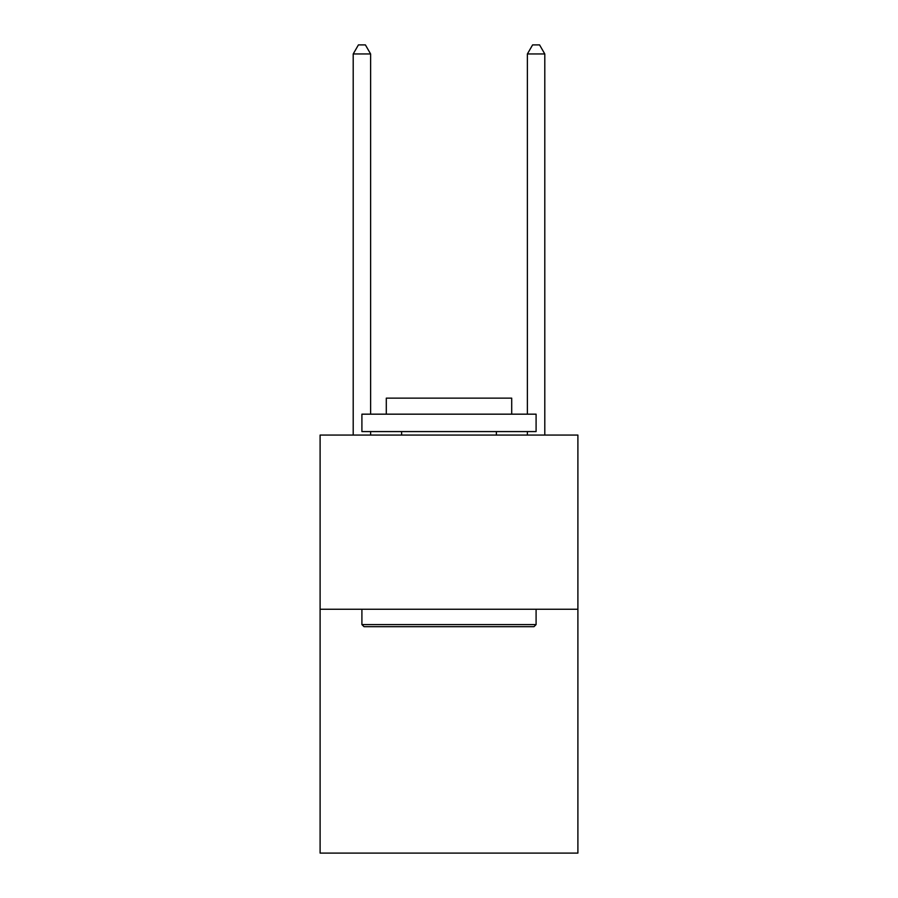 <?xml version="1.0" encoding="UTF-8"?>
<svg xmlns="http://www.w3.org/2000/svg" width="898" height="898" viewBox="0 0 898 898"><rect width="100%" height="100%" fill="white"/><g stroke="black" fill="none" stroke-linecap="round" stroke-linejoin="round"><path stroke-width="1.35" d="M577.897 609.248L577.897 853.1L320.103 853.1L320.103 435.07L577.897 435.07L577.897 609.248L320.103 609.248M364.004 626.669L361.905 624.57L536.095 624.57L533.996 626.669L364.004 626.669M536.095 414.169L536.095 431.579L361.905 431.579L361.905 414.169L536.095 414.169M386.297 414.169L386.297 398.14L511.703 398.14L511.703 414.169M536.095 609.248L536.095 624.57M361.905 609.248L361.905 624.57M496.381 431.579L496.381 435.07M401.619 431.579L401.619 435.07M370.616 414.169L370.616 53.959L353.206 53.959L353.206 435.07M370.616 431.579L370.616 435.07M353.206 53.959L358.425 44.9L365.396 44.9L370.616 53.959M544.794 435.07L544.794 53.959L527.384 53.959L527.384 414.169M527.384 435.07L527.384 431.579M527.384 53.959L532.604 44.9L539.575 44.9L544.794 53.959"/></g></svg>
